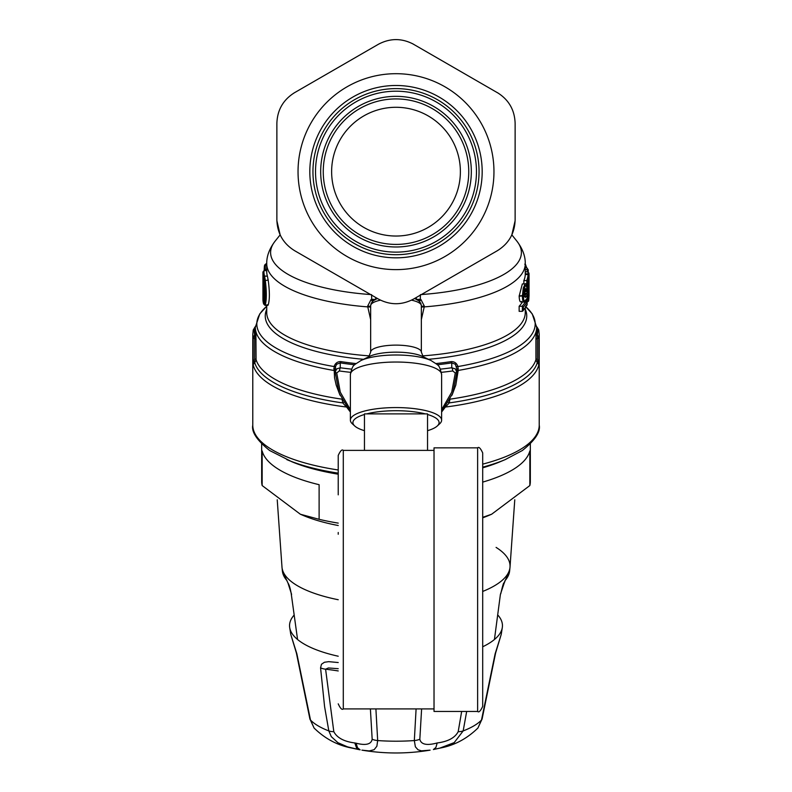 <?xml version="1.0" encoding="UTF-8"?>
<svg xmlns="http://www.w3.org/2000/svg" width="792" height="792" viewBox="0 0 792 792"><rect width="100%" height="100%" fill="white"/><g stroke="black" fill="none" stroke-linecap="round" stroke-linejoin="round"><path stroke-width="1.19" d="M354.806 742.955A66.558 25.403 -156.1 0 0 356.103 743.203L357.519 747.767L360.122 749.826L356.717 748.361L354.806 742.955C344.045 741.579 337.046 737.827 333.818 731.689A12.672 5.732 -11.3 0 1 328.828 730.917L331.294 736.639L337.907 742.688L347.53 746.856L358.717 749.549A31.551 3.782 -165.1 0 0 360.023 749.806M333.818 731.689L325.591 669.191A126.888 44.124 179.8 0 1 338.224 670.943M309.89 718.918L296.396 653.034A12.672 3.841 -10.6 0 0 296.871 653.816L310.504 720.057L314.077 728.036L309.89 718.918A12.672 5.287 -12.5 0 0 310.504 720.057A90.031 30.789 180 0 0 328.828 730.917L324.581 706.603L320.562 667.854A12.672 6.286 -3.8 0 0 325.591 669.191L328.403 667.963L338.224 668.696M352.163 748.123L358.449 749.499M314.077 728.036L314.087 728.036C325.136 738.837 337.828 745.529 352.133 748.113M477.923 728.036L481.496 720.057A12.672 5.287 12.5 0 0 482.11 718.918L477.913 728.036C466.825 738.847 454.143 745.539 439.867 748.113L454.202 742.619L463.172 730.917A12.672 5.732 -168.7 0 1 458.182 731.689C454.954 737.827 447.955 741.579 437.194 742.955C426.819 745.757 421.027 744.529 419.829 739.263L421.611 708.909M433.551 749.499L439.867 748.113M461.667 711.444L458.182 731.689M430.076 750.143L421.453 750.846L418.047 749.806L415.374 746.816L414.325 740.56A12.672 6.791 1.5 0 0 419.829 739.263M430.096 750.143C407.365 753.915 384.635 753.915 361.914 750.143L369.27 750.925L374.131 749.697L376.873 746.222L377.675 740.56A12.672 6.791 178.5 0 1 372.171 739.263C371.151 744.361 365.795 745.678 356.103 743.203M370.389 708.909L372.171 739.263M320.562 667.854L321.483 664.25L324.433 662.261L328.68 661.657L338.224 662.538M296.871 653.816L290.763 634.362L296.396 653.034M495.129 653.816L501.237 634.362L495.604 653.034A12.672 3.841 10.6 0 1 495.129 653.816L481.496 720.057A90.031 30.789 180 0 1 463.172 730.917L466.676 711.444M375.903 708.909L377.675 740.56A90.031 30.789 180 0 0 414.325 740.56L416.097 708.909M498.148 615.394A106.455 36.412 180 0 1 502.306 627.561A106.455 36.412 180 0 1 494.436 639.51L500.405 594.376L505.019 580.645A113.701 38.887 0 0 0 509.622 570.982L509.989 567.438M291.228 593.762L297.564 639.51A106.455 36.412 180 0 1 289.694 627.561A106.455 36.412 180 0 1 293.852 615.394M338.224 656.221A106.455 36.412 180 0 1 297.564 639.51L291.238 593.792C289.575 584.288 287.951 583.199 287.961 582.971L291.595 594.376M500.772 593.762L500.762 593.792C502.583 585.832 503.672 582.229 504.039 582.981L504.019 583.011A5.069 4.564 -139.1 0 0 505.019 580.645M482.694 646.777A106.455 36.412 180 0 0 494.436 639.51L500.405 594.376M264.518 301.613L263.508 302.603A133.066 45.51 180 0 1 262.954 299.069L264.756 298.455M261.667 443.995L261.667 481.635A134.333 45.946 0 0 0 262.162 485.565L300.366 514.236L303.524 515.572A119.127 40.738 0 0 0 338.224 525.512M482.694 517.829A119.127 40.738 0 0 0 488.476 515.572L491.634 514.236L529.838 485.565A134.333 45.946 0 0 0 530.333 481.635L530.333 443.995M263.607 278.23A1.01 0.95 -15.3 0 1 263.508 277.834L263.885 279.913C265.251 290.812 265.251 298.495 263.885 302.94L263.508 302.603M262.954 299.069L262.954 274.418M300.366 514.236L319.117 519.314A134.333 45.946 0 0 0 338.224 523.116M482.694 517.334L491.634 514.236M319.117 519.314L319.117 484.694A134.333 45.946 0 0 1 262.162 450.945L262.162 485.565M482.694 482.11A134.333 45.946 0 0 0 529.838 450.945L529.838 485.565M264.261 304.088L263.578 303.791A133.066 45.51 180 0 1 262.934 299.327L262.934 272.646A133.066 45.51 180 0 1 262.954 271.953L262.934 272.646A133.066 45.51 180 0 0 263.578 277.121L264.261 280.714C265.686 291.466 265.686 299.257 264.261 304.088L264.587 304.712M264.211 270.656L264.221 269.042M264.914 264.617L264.221 268.953L265.231 269.32L265.37 265.082A132.046 45.164 180 0 1 265.993 263.786L264.716 265.221M525.264 263.944L526.64 267.577L524.789 264.112L525.779 264.983M527.125 301.118L527.423 301.9L528.452 301.227C528.472 300.594 528.967 302.792 529.046 291.298L529.046 291.298C528.383 303.93 528.076 303.346 528.135 289.555A249.044 222.413 0 0 0 528.551 284.645L528.452 282.536L526.819 285.635L526.819 280.586L527.818 281.229L527.818 284.397A133.066 45.51 180 0 0 528.452 282.536M528.393 291.06L528.997 280.081A250.104 223.364 0 0 1 528.393 291.06C528.323 298.792 528.502 299.277 528.937 292.495L527.927 291.842M525.482 300.247L526.472 299.039A133.066 45.51 180 0 1 525.492 300.584C524.274 301.821 523.562 300.267 523.354 295.911L523.354 295.604C524.759 284.675 526.007 282.605 527.106 289.407A133.066 45.51 180 0 1 526.462 290.575C525.72 287.09 525.017 288.377 524.334 294.446L525.492 297.426L524.502 296.386M253.143 330.898L254.628 327.542A141.738 48.48 180 0 0 254.628 334.57L254.895 335.224L254.628 334.57L253.143 337.956A143.223 48.985 180 0 1 252.777 334.422L252.777 425.146C251.351 431.927 256.984 440.392 269.686 450.539L291.723 461.687A134.333 45.946 0 0 0 338.224 474.2M482.694 467.825A134.333 45.946 0 0 0 500.277 461.687L505.217 459.608A140.689 48.124 0 0 1 482.694 467.171M372.398 301.574A5.069 0.643 56.4 0 0 371.131 299.416L375.883 299.327M371.567 294.614L371.715 299.089L373.141 300.881M264.419 265.865L265.37 265.082M264.429 265.736L264.221 268.953M265.221 270.656L265.231 269.32L266.736 269.32M262.954 271.953L263.974 270.656L266.736 270.656M263.578 277.121A1.01 0.95 163.9 0 1 264.587 276.131L265.27 280.071C266.676 291.525 266.676 299.841 265.27 305.019L268.171 305.019C269.765 299.841 269.765 291.525 268.171 280.071L267.389 276.131A129.264 44.213 180 0 1 266.736 271.696L266.736 263.746A129.264 44.213 180 0 0 266.736 263.776L265.993 263.786M342.035 399.168L342.778 402.91L346.401 407.019A143.223 48.985 180 0 1 253.143 364.587L253.143 337.956L254.618 338.679L254.895 335.224A2.534 1.346 175.2 0 0 255.895 334.165L255.707 332.551A2.534 2.376 168 0 1 254.965 334.254A141.412 48.361 180 0 1 254.965 327.235L254.806 327.373M343.609 402.366L342.778 402.91A141.946 48.55 180 0 1 254.757 362.746L253.143 364.587L254.618 358.994A2.534 0.871 0 0 1 256.083 359.687L255.895 334.165M419.602 301.574A5.069 0.643 123.6 0 1 420.869 299.416L416.117 299.327M420.433 294.614L420.285 299.089L418.859 300.881M525.7 267.577L525.264 265.35M525.264 271.805L527.908 271.805L529.046 274.23L525.264 273.646L525.254 274.507L528.036 274.507L528.026 273.646M525.264 269.419L528.254 269.923L528.254 271.874L528.244 269.993L527.343 269.419A132.046 45.164 -0 0 0 526.68 267.577L528.234 269.815M529.046 296.178L529.046 274.23L528.977 296.644M527.531 296.505L528.403 297.069L528.383 291.149M528.937 292.495A133.066 45.51 180 0 0 529.046 291.317L528.036 289.991M528.135 289.555L527.116 289.278M526.264 291.159L527.086 289.644L526.858 293.674M528.551 284.645L527.957 284.229M527.818 281.229A133.066 45.51 180 0 0 529.046 275.844L528.036 274.507M523.858 283.942L523.858 280.576L526.819 280.586M521.631 301.455C520.235 302.841 519.404 301.069 519.146 296.158L522.334 283.942L525.106 283.942L523.264 288.07L522.383 296.158C522.591 301.069 523.304 302.841 524.502 301.455M524.601 291.624L525.848 291.605L526.462 290.575L525.482 291.763L525.146 289.545M524.581 291.783L525.482 291.763M524.512 296.366A132.046 45.164 0 0 0 526.284 293.357L527.125 294.495L527.125 304.821M525.492 297.426A133.066 45.51 180 0 0 527.106 294.713L527.106 304.712L526.284 305.267L527.106 304.712A133.066 45.51 180 0 1 523.354 310.127L522.383 311.286L523.354 310.127L523.354 306.969L522.383 306.306L522.383 311.286A1.109 1.04 180 0 1 522.077 311.335L519.146 311.335L519.146 306.266L522.077 306.266A1.109 1.04 0 0 1 522.383 306.306M526.284 293.357L524.403 293.357M526.472 299.039L526.472 302.712L525.482 302.059L525.482 300.861M519.146 306.266A129.264 44.213 0 0 0 522.423 302.039L525.482 302.059M525.492 300.584A1.01 0.931 34.7 0 1 525.334 301.079L525.334 301.079A1.01 0.931 34.7 0 1 525.324 301.099M449.965 399.168L449.222 402.91L445.599 407.019A143.223 48.985 0 0 0 538.857 364.587L538.857 337.956L537.372 334.57L537.105 335.224A2.534 1.346 4.8 0 1 536.105 334.165L536.293 332.551A140.669 48.114 0 0 0 536.669 329.066L536.669 327.284A140.669 48.114 0 0 1 536.669 327.343A140.669 48.114 0 0 1 458.202 370.438L455.806 385.11L451.994 395.218M537.194 327.373L538.758 329.967L539.223 334.422A143.223 48.985 -0 0 1 538.857 337.956L537.382 338.679L537.372 334.57A141.738 48.48 -0 0 0 537.372 327.542L537.035 327.235A2.534 2.376 -12 0 1 536.659 326.789M536.352 326.037L538.857 330.898M448.391 402.366L449.222 402.91A141.946 48.55 -0 0 0 537.243 362.746L538.857 364.587L537.382 358.994L537.382 338.679A2.534 0.871 180 0 0 535.917 339.382L536.105 334.165M265.459 265.082L266.736 265.082M268.171 305.019L267.389 304.712M356.044 363.568A134.6 46.035 180 0 1 340.976 361.627C337.639 361.459 335.333 363.092 334.056 366.548L334.541 377.784L336.194 385.11L340.006 395.218M254.272 360.508L254.757 362.746L256.083 359.687A140.669 48.114 180 0 0 341.847 399.138M445.47 406.93L441.619 412.028M346.53 406.93L350.381 412.028M525.264 267.577L526.68 267.577M523.858 280.576A129.264 44.213 0 0 0 525.254 274.507L525.264 263.746A129.264 44.213 -0 0 1 525.264 263.776C525.433 256.301 522.651 248.757 516.889 241.154A125.393 42.887 0 0 1 516.928 241.204A125.393 42.887 0 0 1 517.245 263.488A125.393 42.887 0 0 1 421.423 294.545M435.956 363.568A134.6 46.035 -0 0 0 451.024 361.627C454.361 361.459 456.667 363.092 457.944 366.548L458.202 370.438A2.534 0.822 2.2 0 0 456.826 370.973M537.728 360.508L537.243 362.746L535.917 359.687A2.534 0.871 180 0 1 537.382 358.994M537.035 327.235A141.412 48.361 -0 0 1 537.035 334.254A2.534 2.376 12 0 1 536.293 332.551M371.131 299.416L367.617 306.207L370.656 319.631M370.656 306.405A5.069 1.406 -7.9 0 0 367.617 306.207M420.869 299.416L424.383 306.207L421.344 319.631M421.344 306.405A5.069 1.406 -172.1 0 1 424.383 306.207M370.656 307.068L367.736 306.89A129.264 44.213 180 0 1 271.012 275.022A129.264 44.213 180 0 1 266.736 263.776C266.567 256.301 269.349 248.757 275.111 241.154A125.393 42.887 180 0 0 275.072 241.204A125.393 42.887 180 0 0 274.755 263.488A125.393 42.887 180 0 0 370.577 294.545M266.736 306.257L266.36 306.583A139.184 47.599 180 0 0 260.449 313.107A139.184 47.599 180 0 0 334.056 366.548A2.534 0.901 -160.9 0 0 335.59 366.359L335.174 372.171L336.659 368.904L340.243 367.765A149.54 51.143 -0 0 0 351.589 369.141M333.709 368.854L335.174 368.854M340.976 361.627A2.534 0.97 -81.3 0 1 340.243 362.885L336.659 364.251L335.59 366.359M266.36 306.583A139.184 47.599 180 0 1 266.567 306.415L259.756 313.899L255.331 327.343A140.669 48.114 180 0 0 333.798 370.438A2.534 0.822 177.8 0 1 335.174 370.973M421.344 307.068L424.264 306.89A129.264 44.213 -0 0 0 520.987 275.022A129.264 44.213 -0 0 0 525.264 263.776M451.024 361.627A2.534 0.97 -98.7 0 0 451.757 362.885L455.341 364.251L456.826 368.854L458.291 368.854M525.997 306.91A139.184 47.599 0 0 1 531.551 313.107A139.184 47.599 -0 0 1 457.944 366.548A2.534 0.901 -19.1 0 1 456.41 366.359M441.421 372.329A152.074 52.015 0 0 0 452.707 370.953L455.281 372.973L456.826 372.171L456.826 368.854M441.619 411.889L452.846 393.109L456.826 372.171L455.341 368.904L451.757 367.765A149.54 51.143 180 0 1 440.411 369.141M350.579 372.329A152.074 52.015 180 0 1 339.293 370.953L340.243 367.765L340.243 362.885A136.392 46.649 0 0 0 354.697 364.765M339.293 370.953L336.719 372.973L335.174 372.171L339.154 393.109L350.381 411.889M350.381 409.672L340.283 392.179L336.719 372.973M452.707 370.953A2.534 0.891 -97.8 0 0 451.757 367.765L451.757 362.885A136.392 46.649 180 0 1 437.303 364.765M441.619 409.672L451.717 392.179L455.281 372.973M427.541 414.493A43.085 11.88 0 0 1 437.283 425.987L439.708 423.76A45.619 12.573 180 0 0 441.619 420.146A45.619 12.573 180 0 0 417.869 409.118A45.619 12.573 180 0 0 396 407.573A45.619 12.573 180 0 0 350.381 420.146A45.619 12.573 180 0 0 352.292 423.76L354.717 425.987A43.085 11.88 0 0 1 364.459 414.493M366.647 413.889A43.085 11.88 0 0 1 416.661 412.167A43.085 11.88 0 0 1 425.353 413.889M437.283 425.987A43.085 11.88 0 0 1 427.541 430.68M364.459 430.68A43.085 11.88 0 0 1 354.717 425.987M498.752 93.476L412.335 43.58M379.665 43.58L378.259 44.352C390.09 38.026 401.91 38.026 413.741 44.352M276.873 123.374L276.873 219.958L276.873 123.374C277.309 109.969 283.229 99.723 294.614 92.644L293.248 93.476M276.883 220.75L280.16 234.858L275.072 241.204M516.928 241.204L511.84 234.858L515.117 220.75M497.386 92.644C508.771 99.723 514.691 109.969 515.127 123.374L515.127 219.958C514.691 233.363 508.771 243.599 497.386 250.688L413.741 298.97C401.91 305.296 390.09 305.296 378.259 298.97L294.614 250.688C283.229 243.599 277.309 233.363 276.873 219.958M396 85.486A86.179 86.179 -0 0 0 309.82 171.696A86.179 86.179 -0 0 0 396.02 257.836A86.179 86.179 -0 0 0 482.18 171.656A86.179 86.179 -0 0 0 396 85.486M294.614 92.644L378.259 44.352M515.127 171.666L515.127 219.958M323.255 171.666A72.745 72.745 180 0 1 432.373 108.662A72.745 72.745 180 0 1 432.373 234.67A72.745 72.745 180 0 1 323.255 171.666A72.745 72.745 -0 0 1 396 98.921A72.745 72.745 -0 0 1 468.745 171.666M320.681 171.666A75.319 75.319 -0 0 0 433.66 236.897A75.319 75.319 -0 0 0 433.66 106.435A75.319 75.319 -0 0 0 320.681 171.666M315.523 171.666A80.477 80.477 180 0 1 436.234 101.97A80.477 80.477 180 0 1 436.234 241.352A80.477 80.477 180 0 1 315.523 171.666M312.949 171.666A83.051 83.051 -0 0 0 396 254.707A83.051 83.051 -0 0 0 479.051 171.666A83.051 83.051 -0 0 0 396 88.615A83.051 83.051 -0 0 0 312.949 171.666A83.051 83.051 180 0 0 396 254.707A83.051 83.051 180 0 0 479.051 171.666M460.38 171.666A64.38 64.38 180 0 1 363.815 227.413A64.38 64.38 180 0 1 363.815 115.909A64.38 64.38 180 0 1 460.38 171.666M427.541 450.381L427.541 413.889L364.459 413.889L364.459 450.381M477.625 447.846L434.026 447.846L434.026 711.444L477.625 711.444C478.853 712.731 480.546 711.038 482.694 706.375L482.694 452.915C480.546 448.252 478.853 446.559 477.625 447.846L477.625 711.444M434.026 708.909L343.292 708.909L343.292 450.381C342.035 449.104 340.342 450.797 338.224 455.45L338.224 494.842M338.224 532.491L338.224 534.244M439.827 748.123L433.412 749.529L435.897 747.49L437.194 742.955M287.961 582.971L282.378 570.982A113.701 38.887 0 0 0 286.981 580.645M338.224 599.732A114.058 39.006 180 0 1 295.911 584.803A114.058 39.006 180 0 1 282.011 567.448A114.058 39.006 180 0 1 282.011 567.438L282.378 570.982M496.089 547.401A114.058 39.006 180 0 1 509.989 567.458L509.989 567.458A114.058 39.006 180 0 1 482.694 591.446M264.399 301.128A132.046 45.164 180 0 1 263.983 298.455L263.964 280.556M262.954 274.299A133.066 45.51 0 0 0 263.508 277.834M263.538 278.061L263.894 280.002C265.172 289.931 265.221 297.376 264.033 302.356L263.885 302.94M528.927 272.953A133.066 45.51 180 0 1 529.046 274.19M526.472 302.712A133.066 45.51 180 0 1 523.354 306.969M375.457 299.604L375.725 298.653A20.275 5.594 0 0 1 376.032 297.683M416.275 297.515L416.275 298.653A20.275 5.594 180 0 0 415.968 297.683M267.389 276.131L264.587 276.131A132.046 45.164 180 0 1 263.983 270.656M268.171 280.071L264.261 280.714M267.844 305.375L264.983 305.375L263.578 303.791M256.083 339.382L254.618 338.679L254.618 358.994M527.234 271.805L527.234 269.419M528.046 273.646A132.046 45.164 -0 0 0 527.888 271.805M527.106 289.07L527.135 289.07A248.906 222.72 0 0 0 527.462 285.259M526.68 280.576A132.046 45.164 0 0 0 528.046 274.507M523.354 295.604L519.146 295.852M522.077 306.266A132.046 45.164 0 0 0 525.274 302.039M523.354 295.911L519.146 296.158M286.783 459.608A140.689 48.124 0 0 0 338.224 473.151M377.517 298.544A23.443 6.465 0 0 0 377.507 298.554A23.443 6.465 0 0 0 375.655 299.317L376.754 298.782A22.176 6.108 -0 0 1 377.418 298.485M369.577 355.895A129.264 44.213 180 0 1 271.993 325.096A129.264 44.213 180 0 1 266.736 312.701A129.264 44.213 180 0 1 266.736 312.622L266.736 305.375M363.538 359.301A130.749 44.718 180 0 1 270.567 328.601A130.749 44.718 180 0 1 266.736 309.266M255.707 332.551A140.669 48.114 180 0 1 255.331 329.066L255.331 327.284A140.669 48.114 180 0 0 255.331 327.343M252.777 425.146A143.223 48.985 0 0 0 338.224 469.973M482.694 464.142A143.223 48.985 0 0 0 539.223 425.146C540.649 431.927 535.016 440.392 522.314 450.539L505.217 459.608M368.775 356.845L370.656 352.103A25.344 6.989 0 0 1 396 345.124A25.344 6.989 0 0 1 421.344 352.103L421.344 305.692L420.8 303.296L418.918 300.93L415.246 298.782A22.176 6.108 180 0 0 414.582 298.485M428.462 359.301A130.749 44.718 0 0 0 521.433 328.601A130.749 44.718 0 0 0 525.264 309.266M422.423 355.895A129.264 44.213 -0 0 0 520.007 325.096A129.264 44.213 -0 0 0 525.264 312.701A129.264 44.213 -0 0 0 525.264 312.622L525.264 308.029M535.917 339.382L535.917 359.687A140.669 48.114 0 0 1 450.153 399.138M416.344 299.317A23.443 6.465 180 0 0 414.493 298.554A23.443 6.465 180 0 0 414.483 298.544M375.655 299.317L373.082 300.93L371.2 303.296L370.656 305.692A25.344 6.989 0 0 1 376.012 301.396A25.344 6.989 0 0 1 380.497 300.158M421.344 305.692A25.344 6.989 180 0 0 415.988 301.396A25.344 6.989 180 0 0 411.503 300.158M360.805 360.617L369.597 356.38A30.413 8.385 -0 0 1 396.01 352.163A30.413 8.385 -0 0 1 422.403 356.38L431.195 360.617C438.996 365.963 439.213 364.102 441.619 374.616A45.619 12.573 180 0 0 396 362.033A45.619 12.573 0 0 0 350.381 374.616C352.787 364.102 353.004 365.963 360.805 360.617A40.55 11.177 -0 0 1 396 354.994A40.55 11.177 -0 0 1 431.195 360.617M298.04 171.706A97.96 97.96 -0 0 0 396.02 269.627A97.96 97.96 -0 0 0 493.96 171.666A97.96 97.96 -0 0 0 395.98 73.696A97.96 97.96 -0 0 0 298.04 171.706M482.11 718.918L495.604 653.034M290.763 634.362L289.694 627.561M502.306 627.561L501.237 634.362M504.029 582.991L509.622 570.982M282.011 567.448L277.23 499.782M509.989 567.448L514.77 499.782M263.538 278.071L262.954 274.359M264.033 302.356L264.766 301.98M375.725 298.653L375.725 297.515M264.201 270.656L264.211 268.993M263.617 304.039L262.934 299.327M255.648 326.037L253.242 329.967L252.777 334.422M525.106 283.942C525.938 282.774 526.611 284.635 527.116 289.506M524.126 296.594L524.66 296.832L524.858 289.337M522.948 310.919L527.086 304.969M520.859 301.99L523.839 301.99L526.254 299.653M539.223 334.422L539.223 425.146M416.275 298.653L416.543 299.604M536.669 327.343L532.244 313.899L525.433 306.415M421.344 352.103L423.225 356.845M370.656 352.103L370.656 305.692M441.619 420.146L441.619 374.616M350.381 420.146L350.381 374.616M434.026 450.381L343.292 450.381M343.292 708.909C342.055 710.196 340.362 708.503 338.224 703.841"/></g></svg>

